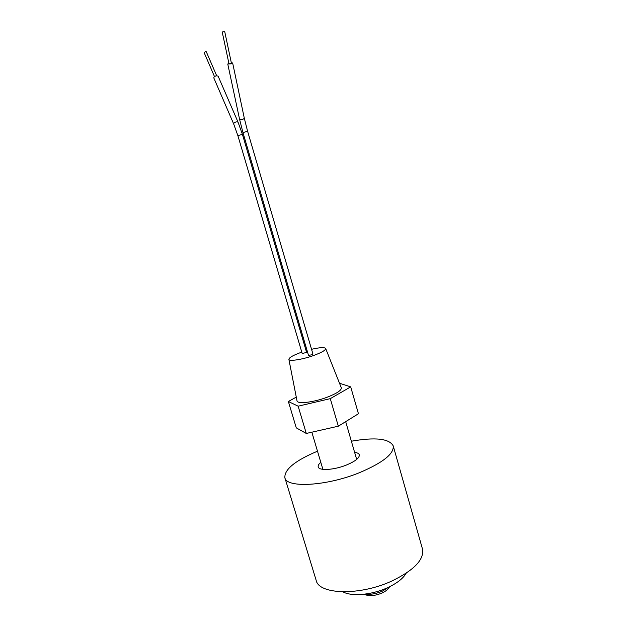<?xml version="1.0" encoding="UTF-8"?>
<svg xmlns="http://www.w3.org/2000/svg" width="627" height="627" viewBox="0 0 627 627"><rect width="100%" height="100%" fill="white"/><g stroke="black" fill="none" stroke-linecap="round" stroke-linejoin="round"><path stroke-width="0.94" d="M351.371 441.22C375.228 437.035 389.171 438.571 393.192 445.828C394.242 453.697 383.042 462.632 359.584 472.633C326.495 486.207 286.335 488.253 284.87 477.711C284.321 469.435 295.199 460.594 317.497 451.197M393.192 445.828L422.488 549.04C424.338 559.66 413.922 570.413 391.232 581.307C359.185 595.963 318.79 594.545 316.157 580.336L284.87 477.711M354.616 452.357C357.327 452.71 358.895 453.525 359.31 454.81C359.639 457.89 355.321 461.307 346.347 465.069C334.019 470.07 318.9 470.955 318.218 466.911C317.873 465.602 318.735 464.074 320.805 462.326M389.641 586.715L389.257 587.28C388.035 589.458 385.542 591.41 381.765 593.134C374.734 595.924 369.076 596.371 364.781 594.49L364.146 594.216M364.875 594.13C370.196 594.811 375.965 593.84 382.196 591.23L388.975 587.037M228.894 63.335L227.766 64.017L231.002 63.829L232.648 62.998L231.339 62.825M223.839 31.812L222.201 31.938L223.839 31.812M224.685 31.421L231.426 63.249L230.603 63.672L228.98 63.758L222.201 31.938M247.587 131.239L312.936 354.028L311.454 354.882L308.484 355.337L242.962 132.603L239.616 119.444L242.657 119.42L244.358 118.448L247.587 131.239L242.962 132.603M214.52 76.651L204.183 52.731L205.35 51.602L206.307 51.775L216.66 75.702M233.691 123.974C233.636 123.19 234.459 122.484 236.144 121.873L238.001 122.053L218.094 76.094L216.213 75.796C214.536 76.4 213.744 77.129 213.838 77.999L233.691 123.974L237.884 135.659L242.414 134.327L306.579 352.327L302.222 353.612L237.884 135.659M301.783 352.131L301.352 352.28C293.224 355.219 289.071 357.578 288.882 359.349C288.953 361.599 302.198 359.608 313.429 355.572C321.643 352.554 325.726 350.203 325.672 348.518C324.574 347.146 319.872 347.397 311.548 349.294M296.994 400.786L297.01 400.865C297.214 404.243 313.375 402.424 326.902 397.322C336.777 393.497 341.59 390.331 341.323 387.815L341.3 387.745M307.05 350.469L306.117 350.744M296.273 397.103L288.365 401.515L298.146 406.186L330.28 398.647L350.697 386.867L339.505 383.238M288.365 401.515L296.273 427.857L306.289 433.453L298.146 406.186M306.289 433.453L338.337 426.188L330.28 398.647M338.337 426.188L358.448 413.742L350.697 386.867M342.985 591.841C351.261 596.669 371.356 595.031 386.953 587.969C396.617 583.557 403.012 578.658 406.131 573.274M356.669 459.419L345.681 421.642M322.897 469.349L311.838 432.191M238.001 122.053L242.414 134.327M227.766 64.017L239.616 119.444M288.882 359.349L297.01 400.865M325.672 348.518L341.323 387.815M232.648 62.998L244.358 118.448"/></g></svg>
